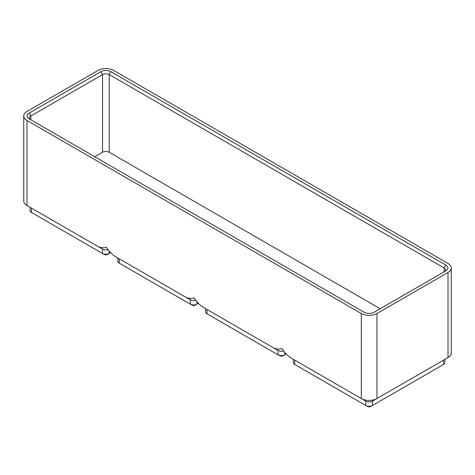<?xml version="1.0" encoding="UTF-8"?>
<svg xmlns="http://www.w3.org/2000/svg" width="475" height="475" viewBox="0 0 475 475"><rect width="100%" height="100%" fill="white"/><g stroke="black" fill="none" stroke-linecap="round" stroke-linejoin="round"><path stroke-width="0.71" d="M376.966 313.5A11.079 6.395 180 0 1 361.297 313.5L26.998 120.49A11.079 6.395 180 0 1 23.75 115.965A11.079 6.395 180 0 1 26.998 111.447L98.034 70.431A11.079 6.395 180 0 1 113.703 70.431L448.002 263.435A11.079 6.395 180 0 1 451.25 267.959A11.079 6.395 180 0 1 448.002 272.484L376.966 313.5L376.966 398.543L372.471 401.137A4.726 2.731 180 0 1 365.786 401.137L294.749 360.121A4.726 2.731 180 0 1 294.726 360.109L294.749 364.468A4.726 2.731 180 0 1 293.366 362.532L293.366 359.32M451.25 267.959L451.25 353.002A11.079 6.395 180 0 1 448.002 357.527L376.966 398.543A11.079 6.395 180 0 1 361.297 398.543L290.255 357.527C287.132 355.33 284.347 352.325 281.901 348.519C279.448 349.499 276.664 349.285 273.541 347.878L206.993 309.457A4.726 2.731 180 0 1 206.975 309.445M444.897 359.32L444.897 362.532A4.726 2.731 180 0 1 443.513 364.468L372.471 405.478A4.726 2.731 180 0 1 365.786 405.478L296.418 365.429A2.363 1.366 180 0 1 296.412 365.423M361.297 313.5L361.297 398.543L365.786 401.137L365.786 405.478L367.46 406.446A2.363 1.366 180 0 0 370.803 406.446L372.471 405.478L372.471 401.137L443.513 360.121L443.513 364.468L441.839 365.429A2.363 1.366 180 0 1 441.839 365.429L443.513 364.468L441.839 365.429M443.531 360.109A4.726 2.731 180 0 1 443.513 360.121L448.002 357.527L443.513 360.121L448.002 357.527L448.002 272.484M26.998 120.49L26.998 205.538A11.079 6.395 180 0 1 23.75 201.014L23.75 115.965M110.639 252.658L109.214 253.484A4.726 2.731 180 0 1 102.529 253.484L31.487 212.473A4.726 2.731 180 0 1 30.103 210.544L30.103 207.332M108.146 249.607A4.726 2.731 180 0 1 102.529 249.143L31.487 208.127A4.726 2.731 180 0 1 31.469 208.115M26.998 205.538L98.034 246.549C101.157 247.956 103.942 248.176 106.394 247.196C108.84 251.002 111.625 254 114.748 256.197L185.79 297.213C188.913 298.621 191.698 298.84 194.144 297.861C196.591 301.667 199.381 304.665 202.504 306.862L278.035 350.473L278.035 354.813L279.704 355.781A2.363 1.366 180 0 0 283.047 355.781L284.721 354.813A4.726 2.731 180 0 1 278.035 354.813L208.667 314.765A2.363 1.366 180 0 1 208.656 314.759M30.845 119.819A4.726 2.731 180 0 1 29.474 117.895A4.726 2.731 180 0 1 30.863 115.965L102.529 74.593L102.529 152.279A4.726 2.731 180 0 1 109.214 152.279L380.202 308.732M102.529 152.279L94.798 156.738M100.854 71.695A7.089 4.097 180 0 1 110.883 71.695L445.811 265.068A7.089 4.097 180 0 1 445.811 270.857L374.146 312.229A7.089 4.097 180 0 1 364.117 312.229L29.189 118.863A7.089 4.097 180 0 1 29.189 113.074L100.854 71.695L102.529 74.593A4.726 2.731 180 0 1 109.214 74.593L444.137 267.959A4.726 2.731 180 0 1 445.526 269.889A4.726 2.731 180 0 1 444.155 271.813M283.652 350.936A4.726 2.731 180 0 1 278.035 350.473M286.152 353.988L284.721 354.813L284.721 352.302M206.993 309.457L202.504 306.862L206.993 309.457L206.993 313.803A4.726 2.731 180 0 1 205.61 311.873L205.61 308.661M195.902 300.271A4.726 2.731 180 0 1 190.279 299.808L119.243 258.792A4.726 2.731 180 0 1 119.219 258.78M196.965 301.637L196.965 304.148A4.726 2.731 180 0 1 190.279 304.148L191.953 305.116A2.363 1.366 180 0 0 195.296 305.116L198.396 303.323M190.279 299.808L185.79 297.213L190.279 299.808L190.279 304.148L120.911 264.1A2.363 1.366 180 0 1 120.905 264.094L119.243 263.138A4.726 2.731 180 0 1 117.859 261.208L117.859 257.996M119.243 258.792L114.748 256.197L119.243 258.792L119.243 263.138L120.911 264.1M31.487 208.127L31.487 212.473L33.161 213.435A2.363 1.366 180 0 1 33.149 213.429L31.487 212.473L33.161 213.435M109.214 250.972L109.214 253.484L107.54 254.452A2.363 1.366 180 0 1 104.197 254.452L102.529 253.484L104.197 254.452M98.034 246.549L102.529 249.143L102.529 253.484M361.297 398.543L365.786 401.137M365.786 405.478L367.46 406.446M110.883 71.695L109.214 74.593L109.214 152.279M445.811 265.068L444.137 267.959L444.137 271.819M29.189 113.074L30.863 115.965L30.863 119.831M206.993 313.803L208.667 314.765L206.993 313.803M296.418 365.429L294.749 364.468"/></g></svg>
